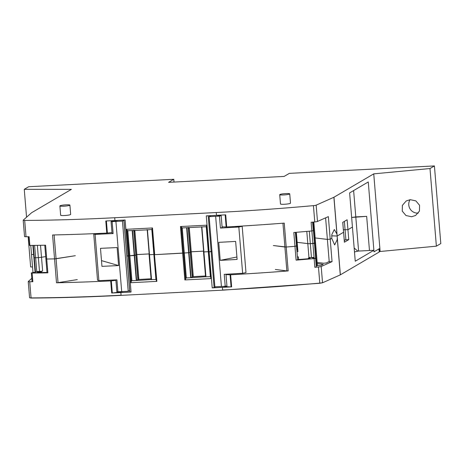 <?xml version="1.0" encoding="UTF-8"?>
<svg xmlns="http://www.w3.org/2000/svg" width="464" height="464" viewBox="0 0 464 464"><rect width="100%" height="100%" fill="white"/><g stroke="black" fill="none" stroke-linecap="round" stroke-linejoin="round"><path stroke-width="0.7" d="M174.006 182.068L173.78 179.295L28.681 186.725L24.261 189.324L71.392 189.353L31.622 212.709A3.138 0.383 175.3 0 0 31.569 212.75L23.235 220.168A3.138 0.383 175.3 0 0 23.2 220.232L24.54 236.536A3.138 0.383 175.3 0 0 26.03 236.733A313.902 38.268 175.3 0 0 29.139 236.715L29.853 245.41L29.093 245.305L28.385 236.721M24.261 189.324L26.552 217.21M28.159 236.721L30.641 266.951L32.532 266.957M173.78 179.295L168.583 182.346L284.125 176.424L289.321 173.374L434.42 165.938L440.8 243.565L436.38 246.164L429.995 168.536L434.42 165.938M410.083 199.682A8.63 8.306 -120.4 0 0 409.944 208.707A8.63 8.306 -120.4 0 0 417.838 213.092A8.63 8.306 -120.4 0 0 418.325 213.051M23.2 220.232A3.138 0.383 175.3 0 0 24.691 220.435A313.902 38.268 175.3 0 0 114.701 217.738L216.259 212.535A313.902 38.268 175.3 0 0 313.426 205.639A3.138 0.383 175.3 0 0 316.152 205.158L333.9 197.258A3.138 0.383 175.3 0 0 333.976 197.217L373.746 173.861L429.995 168.536M373.746 173.861L380.126 251.488L436.38 246.164M411.62 216.746L405.959 215.522L402.259 211.12L402.387 205.349L406.215 200.958L410.217 199.665L415.872 200.895L419.572 205.297L419.45 211.062L415.616 215.458L411.62 216.746M333.976 197.217L337.113 235.393L336.928 234.071L334.324 229.529L331.818 234.639L331.783 238.432L330.206 239.14L331.783 238.432L334.648 244.934L337.154 239.824L337.258 238.073L340.28 274.885L322.538 282.785L319.806 283.266L222.639 290.162L121.087 295.365C89.123 297.001 59.119 297.9 31.076 298.062L29.615 297.795M316.152 205.158L317.492 221.461L328.355 216.624L330.206 239.14L327.387 239.407L315.155 237.933L327.387 239.407L330.206 239.14L332.056 261.65L321.198 266.487A3.138 0.383 175.3 0 1 318.466 266.968A313.902 38.268 175.3 0 1 314.841 267.287L316.309 266.98L315.595 258.286L311.843 257.729L313.908 257.375L311.454 257.474L309.291 231.188M317.492 221.461A3.138 0.383 175.3 0 1 314.766 221.943A313.902 38.268 175.3 0 1 311.141 222.268L311.854 230.962A313.902 38.268 175.3 0 1 293.822 232.499L294.959 246.314A313.902 38.268 175.3 0 1 286.213 247.016L273.366 245.543L284.902 247.028L286.868 270.935L275.332 269.456M296.287 245.914L294.959 246.314A313.902 38.268 175.3 0 1 286.213 247.016L284.246 223.103A313.902 38.268 175.3 0 1 283.376 223.172A313.902 38.268 175.3 0 1 226.705 226.948L225.707 214.838A313.902 38.268 175.3 0 1 216.485 215.331L206.3 215.853L209.113 251.882L212.222 287.889L222.413 287.367L222.639 290.162M129.891 291.914L131.039 292.053L128.232 256.024L126.927 255.89M152.227 228.932L151.821 229.494L147.221 229.866L127.797 230.73L126.034 229.32L152.488 227.963L154.686 254.666L154.205 254.632L156.362 280.871L156.878 281.375L152.047 228.398L152.488 227.963M206.915 225.173L209.113 251.882L208.632 251.842L206.474 225.608L206.915 225.173L180.461 226.531L181.267 227.035L183.413 253.118L154.686 254.666L188.662 252.712L183.524 253.054L185.629 278.673L184.852 279.937L211.306 278.586L209.113 251.882L208.632 251.842L210.789 278.081L211.306 278.586M129.845 291.96L126.887 255.942L128.081 256.029L125.118 220.011L114.933 220.533A313.902 38.268 175.3 0 1 105.78 220.986L106.772 233.096A313.902 38.268 175.3 0 1 53.36 234.958A313.902 38.268 175.3 0 1 52.577 234.975L54.543 258.883A313.902 38.268 175.3 0 1 46.736 259.034L45.895 258.935L46.644 258.709M77.297 279.601L58.029 282.663L56.063 258.75L75.33 255.693L54.543 258.883A313.902 38.268 175.3 0 1 46.736 259.034L45.6 245.218A313.902 38.268 175.3 0 1 29.853 245.41M289.594 194.01A5.023 0.615 175.3 0 1 284.159 194.915A5.023 0.615 175.3 0 1 279.722 194.671A5.023 0.615 175.3 0 1 279.862 194.509A5.023 0.615 175.3 0 1 285.296 193.604A5.023 0.615 175.3 0 1 289.733 193.848A5.023 0.615 175.3 0 1 289.594 194.01M289.733 193.848L290.499 203.162A5.023 0.615 175.3 0 1 290.36 203.325A5.023 0.615 175.3 0 1 284.925 204.23A5.023 0.615 175.3 0 1 280.488 203.986L279.722 194.671M60.03 205.772A5.023 0.615 175.3 0 1 65.465 204.868A5.023 0.615 175.3 0 1 69.902 205.111A5.023 0.615 175.3 0 1 69.757 205.274A5.023 0.615 175.3 0 1 64.322 206.178A5.023 0.615 175.3 0 1 59.885 205.935A5.023 0.615 175.3 0 1 60.03 205.772M69.902 205.111L70.667 214.426A5.023 0.615 175.3 0 1 70.522 214.588A5.023 0.615 175.3 0 1 65.088 215.493A5.023 0.615 175.3 0 1 60.656 215.25L59.885 205.935M379.03 248.832L374.007 251.83L379.68 248.501L379.935 251.604L379.262 251.639M374.007 251.83L373.88 250.282L369.472 250.502L373.88 250.276L368.265 181.963L349.63 192.908L352.437 227.064L347.942 229.703L352.437 227.064L355.244 261.22L373.88 250.282L374.007 251.83M373.88 250.282L358.597 251.059L355.789 216.903L351.648 217.459L366.664 216.346L369.466 250.508L366.664 216.346L355.789 216.903L353.62 190.565M208.203 215.754L211.149 251.575L211.949 251.111L209.258 251.871L211.149 251.575L214.113 287.599L212.222 287.889M181.267 227.035L182.224 227.94L206.242 226.71L208.301 251.703L208.62 251.703L203.916 251.929L203.493 251.633L205.535 276.48M191.249 251.766L203.452 251.14L190.42 251.853L191.249 251.766L189.335 228.497L188.5 228.497L192.34 275.204L193.163 275.036L191.249 251.766M190.397 252.225L188.662 252.712L190.721 277.704L205.72 276.753M151.821 229.494L153.874 254.492L154.193 254.492L149.489 254.719L149.066 254.423L151.107 279.264M136.822 254.556L149.025 253.93L135.993 254.637L136.822 254.556L134.908 231.287L134.073 231.287L137.912 277.994L138.736 277.826L136.822 254.556M133.957 230.55L135.975 255.02L129.096 255.844L134.241 255.502L136.294 280.494L151.293 279.543M126.84 229.825L131.202 281.457L130.425 282.727L156.878 281.375M131.132 281.99L128.986 255.908L128.232 256.024L129.096 255.844L126.991 230.225M33.628 254.481L31.506 254.475L33.628 254.481M344.3 240.63L345.228 239.847L348.76 239.644L347.942 229.703L343.406 229.79L347.942 229.703L347.124 219.768L342.745 222.343L343.563 232.278L337.177 236.031L343.609 232.226L344.375 242.121M343.557 232.186L342.792 222.314M337.113 235.393L337.177 236.031L331.731 235.834L337.177 236.031L337.258 238.073M296.763 239.198L296.31 239.267L296.763 239.198M296.212 240.746L295.794 232.945M226.705 226.948L226.154 226.96A35.16 4.286 175.3 0 1 222.076 226.792M314.105 258.054L311.878 230.956L313.322 230.649L312.62 222.134M206.242 226.71L206.654 226.142M111.981 232.505A35.16 4.286 175.3 0 1 107.387 233.05L106.772 233.096M210.175 216.021L210.146 215.656M201.451 226.797L201.475 227.087M188.384 227.76L190.397 252.236L188.662 252.712L186.609 227.714M188.233 227.766L192.253 276.631L188.256 227.766M147.024 229.581L147.047 229.877M133.829 230.556L135.848 255.096L134.241 255.502L132.182 230.504M316.222 265.936L314.493 243.403L310.317 243.658A4.71 0.574 -4.7 0 1 307.806 243.612L297.151 242.33L307.806 243.612A4.71 0.574 -4.7 0 0 310.317 243.658L315.352 243.043M296.252 233.003L297.917 251.65L296.386 233.015L295.435 232.905M34.626 245.363L35.647 257.758L33.889 257.653L35.09 272.252M40.519 245.294L41.505 257.259L45.704 256.604L41.505 257.259A4.71 0.574 175.3 0 1 38.355 257.59L35.647 257.758L38.355 257.59L39.492 271.411A4.71 0.574 175.3 0 0 42.642 271.075L41.4 271.272L41.499 272.507M234.477 226.507A26.68 3.254 -4.7 0 0 234.616 226.507A26.68 3.254 -4.7 0 0 242.185 226.322L245.99 272.588L242.643 273.29L238.838 227.024L242.185 226.322M216.752 215.319A36.099 4.402 175.3 0 0 220.841 215.719L219.449 216.114L220.185 225.115L220.429 228.068L221.821 227.673M222.152 227.754L221.171 215.801M220.429 228.068L238.838 227.024M242.643 273.29L224.234 274.334L225.22 286.288L226.942 285.975L225.974 274.241M221.595 242.196A313.902 38.268 -4.7 0 0 235.637 241.413L237.116 259.422A313.902 38.268 -4.7 0 1 223.074 260.205A313.902 38.268 -4.7 0 1 220.214 260.356L218.735 242.341A313.902 38.268 -4.7 0 0 221.595 242.196M225.22 286.288A313.902 38.268 -4.7 0 1 221.421 286.485L214.884 286.822L209.113 216.642L210.528 215.812A3.138 0.383 175.3 0 1 211.184 215.603M209.113 216.642L215.65 216.311A313.902 38.268 -4.7 0 0 219.449 216.114M220.214 260.356L236.918 256.998M101.784 233.328A26.68 3.254 175.3 0 1 93.716 233.926L97.521 280.192L98.89 280.656L116.922 279.833L117.902 291.786L116.847 291.705L115.872 279.885M93.716 233.926L95.085 234.39L98.89 280.656M95.085 234.39L113.117 233.566L112.137 221.612L111.076 221.531L111.946 221.299A36.099 4.402 -4.7 0 0 118.314 220.359M112.926 233.253C111.737 233.467 111.801 233.572 113.117 233.566M115.762 265.704A313.902 38.268 175.3 0 1 101.958 266.348L100.479 248.339A313.902 38.268 175.3 0 0 114.277 247.695A313.902 38.268 175.3 0 0 117.131 247.55L118.61 265.559A313.902 38.268 175.3 0 1 115.762 265.704M129.717 290.371A3.138 0.383 -4.7 0 1 129.642 290.429L123.871 220.255A3.138 0.383 -4.7 0 0 123.946 220.191M123.871 220.255L122.455 221.084L128.226 291.259L121.69 291.595A313.902 38.268 175.3 0 1 117.902 291.786M122.455 221.084L115.919 221.421A313.902 38.268 175.3 0 1 112.137 221.612M118.61 265.559L101.488 260.617M129.642 290.429L128.226 291.259M137.675 279.537L151.067 278.771M226.003 274.613A35.16 4.286 175.3 0 0 230.086 274.781L230.637 274.769A313.902 38.268 175.3 0 0 287.309 270.993A313.902 38.268 175.3 0 0 288.179 270.924L286.213 247.016L284.902 247.028L282.941 223.207M296.513 245.995L294.959 246.314L296.096 260.13L297.65 259.811L295.394 232.365M36.963 271.962L36.934 271.568L38.263 271.649L32.115 272.716L31.361 272.942L32.126 273.047A313.902 38.268 175.3 0 0 47.867 272.849L46.736 259.034L45.895 258.935L44.77 245.23M54.108 234.941L56.063 258.75L54.543 258.883L56.504 282.796L58.029 282.663M133.934 230.179L137.843 279.398L133.806 230.556M151.305 279.548L155.927 279.49L153.874 254.492L149.251 254.701L147.21 229.871M185.559 279.2L181.418 227.435M190.402 252.23L188.361 227.389M205.732 276.764L210.354 276.701L208.301 251.703L203.673 251.911L201.631 227.082M136.578 280.302L138.011 279.862L135.969 255.026L137.959 279.166M215.487 286.787L214.113 287.599M131.039 292.053L120.855 292.575A313.902 38.268 175.3 0 1 111.702 293.022L112.311 292.975A35.16 4.286 -4.7 0 0 123.366 291.508M210.354 276.701L210.685 276.811M192.415 276.701L205.494 275.981M191.006 277.518L192.438 277.078M185.629 278.673L186.337 277.93L190.721 277.704M155.927 279.49L156.258 279.601M131.202 281.457L131.909 280.72L136.294 280.494M129.763 290.922L128.708 290.974M112.311 292.975L111.319 280.865L110.705 280.911A313.902 38.268 175.3 0 1 57.292 282.779A313.902 38.268 175.3 0 1 56.504 282.796M32.126 273.047L32.84 281.741A313.902 38.268 175.3 0 1 29.731 281.758A3.138 0.383 175.3 0 1 28.24 281.555A3.138 0.383 175.3 0 1 28.275 281.491L31.807 278.348M47.867 272.849L47.032 272.751L45.895 258.935M354.154 248.002L357.848 251.157L358.597 251.059M348.76 239.644L344.381 242.214M379.036 248.878L379.198 252.039L340.28 274.885M317.167 262.456L323.588 263.227L326.407 262.96L328.477 261.824L332.056 261.65M296.867 250.287L297.204 250.137L296.438 240.822M230.637 274.769L231.629 286.88A313.902 38.268 175.3 0 1 222.413 287.367M315.595 258.286L314.128 258.593A313.902 38.268 175.3 0 1 296.096 260.13M288.179 270.924L286.868 270.935M231.629 286.88L231.078 286.891A35.16 4.286 175.3 0 1 223.381 286.381M111.319 280.865A35.16 4.286 -4.7 0 0 115.913 280.32M47.003 272.432A310.764 37.886 175.3 0 1 38.239 272.542L37.456 272.443L41.4 271.272M36.934 271.568L39.492 271.411M32.84 281.741L32.08 281.636L31.361 272.942M357.848 251.157L354.484 251.964M317.422 265.588L320.931 265.402L323.228 264.347L317.26 263.575M316.344 265.918L317.428 265.64L313.844 222.024M297.204 250.084L297.662 250.142M297.917 251.65L296.972 251.534M297.412 256.923L298.381 256.928L298.596 259.544M297.401 256.812L298.381 256.928M297.633 259.62A310.764 37.886 -4.7 0 0 308.705 258.686L310.201 258.373L308.432 258.054L309.714 257.717M306.803 231.403L308.943 257.433A4.71 0.574 -4.7 0 0 311.454 257.474M308.943 257.433L309.703 257.52M42.642 271.075L41.505 257.259A4.71 0.574 175.3 0 1 38.355 257.59L37.352 245.334M36.813 271.985L35.647 257.758L33.889 257.653L32.88 245.381M312.742 222.123L314.493 243.403L315.578 243.124M333.9 197.258L336.928 234.071M313.426 205.639L314.766 221.943M216.259 212.535L216.485 215.331M126.034 229.32L130.425 282.727M180.461 226.531L184.852 279.937M114.701 217.738L114.933 220.533M24.691 220.435L26.03 236.733M344.381 221.38L345.9 239.929M325.612 217.848L329.237 261.916M225.162 214.873L226.154 226.96M206.503 225.742L208.649 251.824M152.082 228.532L154.222 254.614M107.387 233.05L106.395 220.957M201.857 226.931L205.97 276.927M189.271 227.714L189.335 228.497M188.436 227.754L188.5 228.497M186.963 227.83L191.046 277.507M182.224 227.94L186.337 277.93M147.43 229.721L151.542 279.717M134.844 230.504L134.908 231.287M134.015 230.544L134.073 231.287M132.536 230.62L136.619 280.297M127.797 230.73L131.909 280.72M316.68 265.866L313.078 222.094M33.101 245.381L35.31 272.217M33.304 245.381L35.508 272.188M221.421 286.485L215.65 216.311M115.919 221.421L121.69 291.595M138.864 279.398L138.736 277.826M138.034 279.479L137.912 277.994M120.855 292.575L121.069 295.214A313.902 38.268 175.3 0 1 31.059 297.905A3.138 0.383 175.3 0 1 29.568 297.702L28.24 281.555M208.655 251.859L210.795 277.907M193.291 276.608L193.163 275.036M192.461 276.689L192.34 275.204M192.316 277.147L192.27 276.614M192.293 277.159L192.253 276.631M154.228 254.649L156.368 280.697M137.889 279.937L137.843 279.398M137.866 279.943L137.825 279.421M29.731 281.758L31.076 298.062M110.705 280.911L111.702 293.022M337.218 236.675L340.344 274.694A3.138 0.383 175.3 0 1 340.269 274.729M379.198 252.039L378.943 248.93M321.198 266.487L322.521 282.628A3.138 0.383 175.3 0 1 319.795 283.11A313.902 38.268 175.3 0 1 222.627 290.012M318.466 266.968L319.806 283.266M314.128 258.593L314.841 267.287M230.086 274.781L231.078 286.891M40.409 272.519L40.356 271.881M38.205 272.217L38.234 272.542M313.96 258.036L313.908 257.375M308.705 258.686L308.659 258.135M126.887 255.942L123.934 220.075M30.763 245.404L32.996 272.577M112.062 233.485L111.076 221.531M344.427 242.162L343.609 232.226M138.017 279.862L137.959 279.171M41.18 272.513L41.11 271.655M308.485 258.703L308.432 258.054"/></g></svg>
